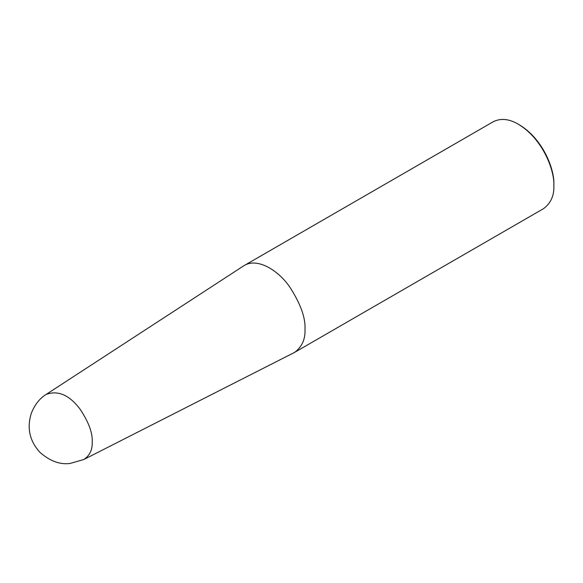 <?xml version="1.0" encoding="UTF-8"?>
<svg xmlns="http://www.w3.org/2000/svg" width="583" height="583" viewBox="0 0 583 583"><rect width="100%" height="100%" fill="white"/><g stroke="black" fill="none" stroke-linecap="round" stroke-linejoin="round"><path stroke-width="0.87" d="M83.835 459.513L294.597 352.387L543.451 208.707C550.797 203.278 554.258 195.618 553.85 185.722L553.85 184.447C554.673 170.353 543.75 139.556 519.453 124.871L518.345 124.23C509.112 118.823 500.746 117.999 493.24 121.745L243.621 265.884L46.232 394.378C39.622 398.415 34.616 404.813 31.212 413.558C26.767 428.155 29.675 441.091 39.95 452.364C49.97 461.117 60.005 464.811 70.047 463.456L83.835 459.513C89.76 455.527 92.551 449.682 92.216 441.965C92.726 433.06 88.696 422.158 80.141 409.259C69.457 395.063 58.154 390.1 46.232 394.378M553.85 185.722C554.695 171.176 543.429 139.388 518.345 124.23M294.597 352.387C301.943 346.958 305.405 339.291 304.996 329.402C305.66 317.655 300.398 303.262 289.219 286.209C278.091 270.417 257.65 257.54 244.386 265.418"/></g></svg>

